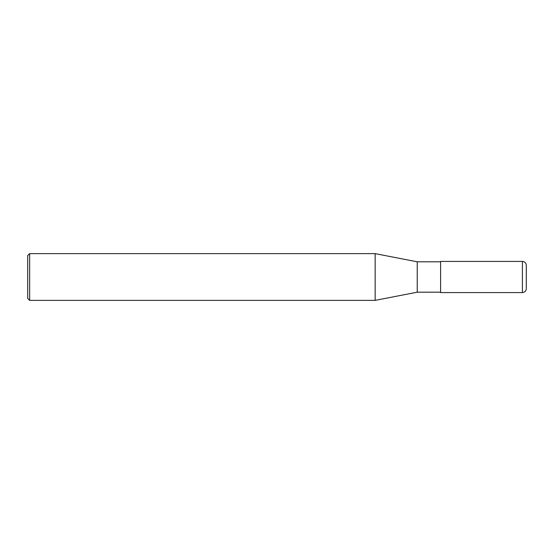 <?xml version="1.0" encoding="UTF-8"?>
<svg xmlns="http://www.w3.org/2000/svg" width="554" height="554" viewBox="0 0 554 554"><rect width="100%" height="100%" fill="white"/><g stroke="black" fill="none" stroke-linecap="round" stroke-linejoin="round"><path stroke-width="0.83" d="M522.408 261.419L522.408 292.581C524.77 292.353 526.071 291.051 526.3 288.682L526.3 265.311C526.071 262.949 524.77 261.647 522.408 261.419L440.603 261.419L440.603 292.581L522.408 292.581M29.646 253.628L29.646 300.372L27.7 298.426L27.7 255.574L29.646 253.628L375.148 253.628L417.231 261.807L440.603 261.807M417.231 261.807L417.231 292.193L440.603 292.193M375.148 253.628L375.148 300.372L417.231 292.193M29.646 300.372L375.148 300.372"/></g></svg>

